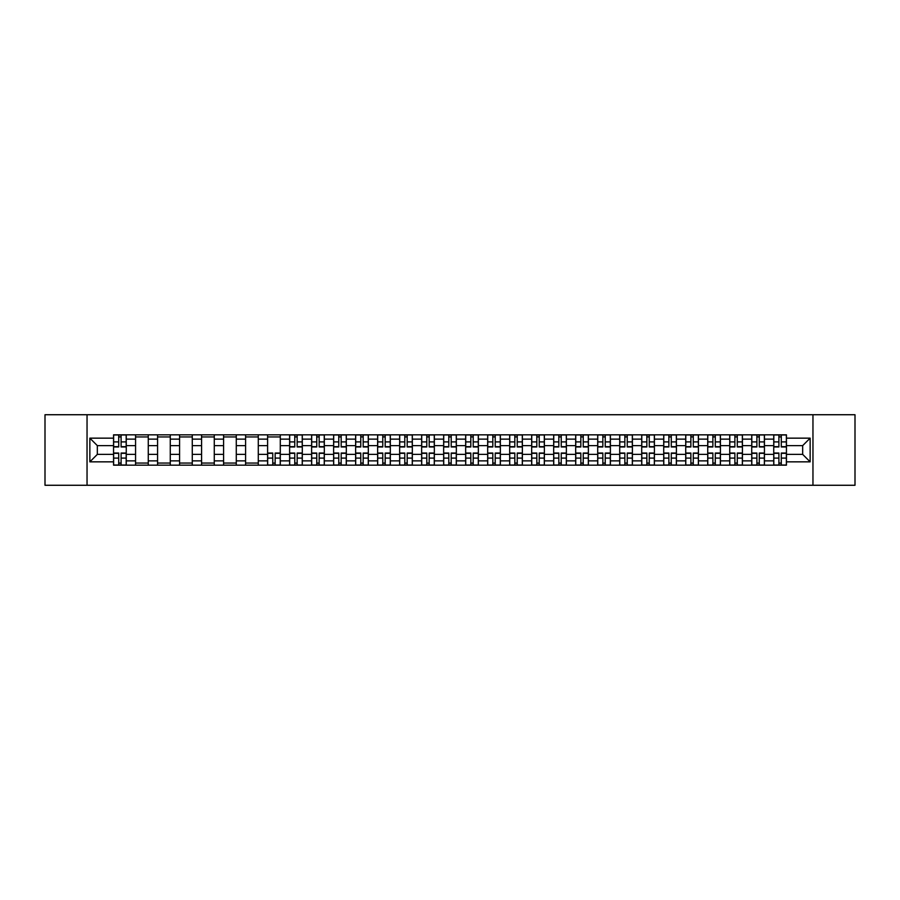 <?xml version="1.0" encoding="UTF-8"?>
<svg xmlns="http://www.w3.org/2000/svg" width="900" height="900" viewBox="0 0 900 900"><rect width="100%" height="100%" fill="white"/><g stroke="black" fill="none" stroke-linecap="round" stroke-linejoin="round"><path stroke-width="1.35" d="M812.959 485.269L855 485.269L855 414.731L45 414.731L45 485.269L812.959 485.269L812.959 414.731M135.562 465.165L135.562 439.132L126.259 439.132L126.259 465.165M126.259 439.132L126.259 434.835M135.562 439.132L135.562 434.835M148.264 434.835L148.264 465.165M157.567 465.165L157.567 434.835M170.269 434.835L170.269 465.165M179.572 465.165L179.572 434.835M192.274 434.835L192.274 465.165M201.578 465.165L201.578 434.835M214.279 434.835L214.279 465.165M223.594 465.165L223.594 434.835M236.284 434.835L236.284 465.165M245.599 465.165L245.599 434.835M258.289 434.835L258.289 465.165M267.604 465.165L267.604 434.835M280.294 434.835L280.294 465.165M289.609 465.165L289.609 434.835M302.299 434.835L302.299 465.165M311.614 465.165L311.614 434.835M324.315 434.835L324.315 465.165M333.619 465.165L333.619 434.835M346.32 434.835L346.32 465.165M355.624 465.165L355.624 434.835M368.325 434.835L368.325 465.165M377.629 465.165L377.629 434.835M390.33 434.835L390.33 465.165M399.645 465.165L399.645 434.835M412.335 434.835L412.335 465.165M421.65 465.165L421.65 434.835M434.34 434.835L434.34 465.165M443.655 465.165L443.655 434.835M456.345 434.835L456.345 465.165M465.66 465.165L465.66 434.835M478.35 434.835L478.35 465.165M487.665 465.165L487.665 434.835M500.355 434.835L500.355 465.165M509.67 465.165L509.67 434.835M522.371 434.835L522.371 465.165M531.675 465.165L531.675 434.835M544.376 434.835L544.376 465.165M553.68 465.165L553.68 434.835M566.381 434.835L566.381 465.165M575.685 465.165L575.685 434.835M588.386 434.835L588.386 465.165M597.701 465.165L597.701 434.835M610.391 434.835L610.391 465.165M619.706 465.165L619.706 434.835M632.396 434.835L632.396 465.165M641.711 465.165L641.711 434.835M654.401 434.835L654.401 465.165M663.716 465.165L663.716 434.835M676.406 434.835L676.406 465.165M685.721 465.165L685.721 434.835M698.423 434.835L698.423 465.165M707.726 465.165L707.726 434.835M720.428 434.835L720.428 465.165M729.731 465.165L729.731 434.835M742.433 434.835L742.433 465.165M751.736 465.165L751.736 434.835M764.438 434.835L764.438 465.165M773.741 465.165L773.741 434.835M773.741 454.376L764.438 454.376M751.736 454.376L742.433 454.376M729.731 454.376L720.428 454.376M707.726 454.376L698.423 454.376M685.721 454.376L676.406 454.376M663.716 454.376L654.401 454.376M641.711 454.376L632.396 454.376M619.706 454.376L610.391 454.376M597.701 454.376L588.386 454.376M575.685 454.376L566.381 454.376M553.68 454.376L544.376 454.376M531.675 454.376L522.371 454.376M509.67 454.376L500.355 454.376M487.665 454.376L478.35 454.376M465.66 454.376L456.345 454.376M443.655 454.376L434.34 454.376M421.65 454.376L412.335 454.376M399.645 454.376L390.33 454.376M377.629 454.376L368.325 454.376M355.624 454.376L346.32 454.376M333.619 454.376L324.315 454.376M311.614 454.376L302.299 454.376M289.609 454.376L280.294 454.376M267.604 454.376L258.289 454.376M245.599 454.376L236.284 454.376M223.594 454.376L214.279 454.376M201.578 454.376L192.274 454.376M179.572 454.376L170.269 454.376M157.567 454.376L148.264 454.376M135.562 454.376L126.259 454.376M773.741 445.624L764.438 445.624M751.736 445.624L742.433 445.624M729.731 445.624L720.428 445.624M707.726 445.624L698.423 445.624M685.721 445.624L676.406 445.624M663.716 445.624L654.401 445.624M641.711 445.624L632.396 445.624M619.706 445.624L610.391 445.624M597.701 445.624L588.386 445.624M575.685 445.624L566.381 445.624M553.68 445.624L544.376 445.624M531.675 445.624L522.371 445.624M509.67 445.624L500.355 445.624M487.665 445.624L478.35 445.624M465.66 445.624L456.345 445.624M443.655 445.624L434.34 445.624M421.65 445.624L412.335 445.624M399.645 445.624L390.33 445.624M377.629 445.624L368.325 445.624M355.624 445.624L346.32 445.624M333.619 445.624L324.315 445.624M311.614 445.624L302.299 445.624M289.609 445.624L280.294 445.624M267.604 445.624L258.289 445.624M245.599 445.624L236.284 445.624M223.594 445.624L214.279 445.624M201.578 445.624L192.274 445.624M179.572 445.624L170.269 445.624M157.567 445.624L148.264 445.624M135.562 445.624L126.259 445.624M97.335 454.376L113.558 454.376L113.558 445.624L97.335 445.624L97.335 454.376L89.854 461.846L89.854 438.154L113.558 438.154L113.558 445.624M786.442 445.624L786.442 454.376L802.665 454.376L802.665 445.624L786.442 445.624L786.442 434.835L113.558 434.835L113.558 438.154M786.442 438.154L810.146 438.154L810.146 461.846L786.442 461.846L786.442 454.376M113.558 454.376L113.558 465.165L786.442 465.165L786.442 461.846M113.558 461.846L89.854 461.846M87.041 485.269L87.041 414.731M121.106 463.05L118.71 463.05M118.71 436.95L121.106 436.95M148.264 463.05L135.562 463.05M135.562 436.95L148.264 436.95M170.269 463.05L157.567 463.05M157.567 436.95L170.269 436.95M192.274 463.05L179.572 463.05M179.572 436.95L192.274 436.95M214.279 463.05L201.578 463.05M201.578 436.95L214.279 436.95M236.284 463.05L223.594 463.05M223.594 436.95L236.284 436.95M258.289 463.05L245.599 463.05M245.599 436.95L258.289 436.95M275.153 463.05L272.756 463.05M267.604 436.95L280.294 436.95M297.157 463.05L294.761 463.05M294.761 436.95L297.157 436.95M319.162 463.05L316.766 463.05M316.766 436.95L319.162 436.95M341.168 463.05L338.771 463.05M338.771 436.95L341.168 436.95M363.173 463.05L360.776 463.05M360.776 436.95L363.173 436.95M385.178 463.05L382.781 463.05M382.781 436.95L385.178 436.95M407.183 463.05L404.786 463.05M404.786 436.95L407.183 436.95M429.188 463.05L426.791 463.05M426.791 436.95L429.188 436.95M451.204 463.05L448.796 463.05M448.796 436.95L451.204 436.95M473.209 463.05L470.812 463.05M470.812 436.95L473.209 436.95M495.214 463.05L492.817 463.05M492.817 436.95L495.214 436.95M517.219 463.05L514.822 463.05M514.822 436.95L517.219 436.95M539.224 463.05L536.827 463.05M536.827 436.95L539.224 436.95M561.229 463.05L558.832 463.05M558.832 436.95L561.229 436.95M583.234 463.05L580.837 463.05M580.837 436.95L583.234 436.95M605.239 463.05L602.842 463.05M602.842 436.95L605.239 436.95M627.244 463.05L624.847 463.05M624.847 436.95L627.244 436.95M649.26 463.05L646.852 463.05M646.852 436.95L649.26 436.95M671.265 463.05L668.869 463.05M668.869 436.95L671.265 436.95M693.27 463.05L690.874 463.05M690.874 436.95L693.27 436.95M715.275 463.05L712.879 463.05M712.879 436.95L715.275 436.95M737.28 463.05L734.884 463.05M734.884 436.95L737.28 436.95M759.285 463.05L756.889 463.05M756.889 436.95L759.285 436.95M781.29 463.05L778.894 463.05M778.894 436.95L781.29 436.95M89.854 438.154L97.335 445.624M802.665 454.376L810.146 461.846M802.665 445.624L810.146 438.154M121.106 446.963L121.106 434.981L126.18 434.981L126.18 446.963L121.106 446.963M118.71 436.815L121.106 436.815M123.154 434.981L113.625 434.981L113.625 446.963L118.71 446.963L118.71 434.981L116.663 434.981M118.71 453.037L118.71 465.019L113.625 465.019L113.625 453.037L118.71 453.037M121.106 463.185L118.71 463.185M116.663 465.019L126.18 465.019L126.18 453.037L121.106 453.037L121.106 465.019L123.154 465.019M297.157 446.963L297.157 434.981L302.231 434.981L302.231 446.963L297.157 446.963M294.761 436.815L297.157 436.815M299.205 434.981L289.676 434.981L289.676 446.963L294.761 446.963L294.761 434.981L292.714 434.981M319.162 446.963L319.162 434.981L324.236 434.981L324.236 446.963L319.162 446.963M316.766 436.815L319.162 436.815M321.21 434.981L311.681 434.981L311.681 446.963L316.766 446.963L316.766 434.981L314.719 434.981M341.168 446.963L341.168 434.981L346.241 434.981L346.241 446.963L341.168 446.963M338.771 436.815L341.168 436.815M343.215 434.981L333.686 434.981L333.686 446.963L338.771 446.963L338.771 434.981L336.724 434.981M363.173 446.963L363.173 434.981L368.257 434.981L368.257 446.963L363.173 446.963M360.776 436.815L363.173 436.815M365.22 434.981L355.702 434.981L355.702 446.963L360.776 446.963L360.776 434.981L358.729 434.981M385.178 446.963L385.178 434.981L390.262 434.981L390.262 446.963L385.178 446.963M382.781 436.815L385.178 436.815M387.225 434.981L377.707 434.981L377.707 446.963L382.781 446.963L382.781 434.981L380.734 434.981M407.183 446.963L407.183 434.981L412.267 434.981L412.267 446.963L407.183 446.963M404.786 436.815L407.183 436.815M409.23 434.981L399.713 434.981L399.713 446.963L404.786 446.963L404.786 434.981L402.739 434.981M429.188 446.963L429.188 434.981L434.272 434.981L434.272 446.963L429.188 446.963M426.791 436.815L429.188 436.815M431.235 434.981L421.718 434.981L421.718 446.963L426.791 446.963L426.791 434.981L424.744 434.981M451.204 446.963L451.204 434.981L456.277 434.981L456.277 446.963L451.204 446.963M448.796 436.815L451.204 436.815M453.24 434.981L443.723 434.981L443.723 446.963L448.796 446.963L448.796 434.981L446.76 434.981M473.209 446.963L473.209 434.981L478.282 434.981L478.282 446.963L473.209 446.963M470.812 436.815L473.209 436.815M475.256 434.981L465.728 434.981L465.728 446.963L470.812 446.963L470.812 434.981L468.765 434.981M495.214 446.963L495.214 434.981L500.287 434.981L500.287 446.963L495.214 446.963M492.817 436.815L495.214 436.815M497.261 434.981L487.733 434.981L487.733 446.963L492.817 446.963L492.817 434.981L490.77 434.981M517.219 446.963L517.219 434.981L522.293 434.981L522.293 446.963L517.219 446.963M514.822 436.815L517.219 436.815M519.266 434.981L509.738 434.981L509.738 446.963L514.822 446.963L514.822 434.981L512.775 434.981M539.224 446.963L539.224 434.981L544.298 434.981L544.298 446.963L539.224 446.963M536.827 436.815L539.224 436.815M541.271 434.981L531.743 434.981L531.743 446.963L536.827 446.963L536.827 434.981L534.78 434.981M561.229 446.963L561.229 434.981L566.314 434.981L566.314 446.963L561.229 446.963M558.832 436.815L561.229 436.815M563.276 434.981L553.759 434.981L553.759 446.963L558.832 446.963L558.832 434.981L556.785 434.981M583.234 446.963L583.234 434.981L588.319 434.981L588.319 446.963L583.234 446.963M580.837 436.815L583.234 436.815M585.281 434.981L575.764 434.981L575.764 446.963L580.837 446.963L580.837 434.981L578.79 434.981M272.756 453.037L272.756 465.019L267.671 465.019L267.671 453.037L272.756 453.037M275.153 463.185L272.756 463.185M270.709 465.019L280.226 465.019L280.226 453.037L275.153 453.037L275.153 465.019L277.189 465.019M294.761 453.037L294.761 465.019L289.676 465.019L289.676 453.037L294.761 453.037M297.157 463.185L294.761 463.185M292.714 465.019L302.231 465.019L302.231 453.037L297.157 453.037L297.157 465.019L299.205 465.019M316.766 453.037L316.766 465.019L311.681 465.019L311.681 453.037L316.766 453.037M319.162 463.185L316.766 463.185M314.719 465.019L324.236 465.019L324.236 453.037L319.162 453.037L319.162 465.019L321.21 465.019M338.771 453.037L338.771 465.019L333.686 465.019L333.686 453.037L338.771 453.037M341.168 463.185L338.771 463.185M336.724 465.019L346.241 465.019L346.241 453.037L341.168 453.037L341.168 465.019L343.215 465.019M360.776 453.037L360.776 465.019L355.702 465.019L355.702 453.037L360.776 453.037M363.173 463.185L360.776 463.185M358.729 465.019L368.257 465.019L368.257 453.037L363.173 453.037L363.173 465.019L365.22 465.019M382.781 453.037L382.781 465.019L377.707 465.019L377.707 453.037L382.781 453.037M385.178 463.185L382.781 463.185M380.734 465.019L390.262 465.019L390.262 453.037L385.178 453.037L385.178 465.019L387.225 465.019M404.786 453.037L404.786 465.019L399.713 465.019L399.713 453.037L404.786 453.037M407.183 463.185L404.786 463.185M402.739 465.019L412.267 465.019L412.267 453.037L407.183 453.037L407.183 465.019L409.23 465.019M426.791 453.037L426.791 465.019L421.718 465.019L421.718 453.037L426.791 453.037M429.188 463.185L426.791 463.185M424.744 465.019L434.272 465.019L434.272 453.037L429.188 453.037L429.188 465.019L431.235 465.019M448.796 453.037L448.796 465.019L443.723 465.019L443.723 453.037L448.796 453.037M451.204 463.185L448.796 463.185M446.76 465.019L456.277 465.019L456.277 453.037L451.204 453.037L451.204 465.019L453.24 465.019M470.812 453.037L470.812 465.019L465.728 465.019L465.728 453.037L470.812 453.037M473.209 463.185L470.812 463.185M468.765 465.019L478.282 465.019L478.282 453.037L473.209 453.037L473.209 465.019L475.256 465.019M492.817 453.037L492.817 465.019L487.733 465.019L487.733 453.037L492.817 453.037M495.214 463.185L492.817 463.185M490.77 465.019L500.287 465.019L500.287 453.037L495.214 453.037L495.214 465.019L497.261 465.019M514.822 453.037L514.822 465.019L509.738 465.019L509.738 453.037L514.822 453.037M517.219 463.185L514.822 463.185M512.775 465.019L522.293 465.019L522.293 453.037L517.219 453.037L517.219 465.019L519.266 465.019M536.827 453.037L536.827 465.019L531.743 465.019L531.743 453.037L536.827 453.037M539.224 463.185L536.827 463.185M534.78 465.019L544.298 465.019L544.298 453.037L539.224 453.037L539.224 465.019L541.271 465.019M558.832 453.037L558.832 465.019L553.759 465.019L553.759 453.037L558.832 453.037M561.229 463.185L558.832 463.185M556.785 465.019L566.314 465.019L566.314 453.037L561.229 453.037L561.229 465.019L563.276 465.019M580.837 453.037L580.837 465.019L575.764 465.019L575.764 453.037L580.837 453.037M583.234 463.185L580.837 463.185M578.79 465.019L588.319 465.019L588.319 453.037L583.234 453.037L583.234 465.019L585.281 465.019M605.239 446.963L605.239 434.981L610.324 434.981L610.324 446.963L605.239 446.963M602.842 436.815L605.239 436.815M607.286 434.981L597.769 434.981L597.769 446.963L602.842 446.963L602.842 434.981L600.795 434.981M602.842 453.037L602.842 465.019L597.769 465.019L597.769 453.037L602.842 453.037M605.239 463.185L602.842 463.185M600.795 465.019L610.324 465.019L610.324 453.037L605.239 453.037L605.239 465.019L607.286 465.019M627.244 446.963L627.244 434.981L632.329 434.981L632.329 446.963L627.244 446.963M624.847 436.815L627.244 436.815M629.291 434.981L619.774 434.981L619.774 446.963L624.847 446.963L624.847 434.981L622.811 434.981M624.847 453.037L624.847 465.019L619.774 465.019L619.774 453.037L624.847 453.037M627.244 463.185L624.847 463.185M622.811 465.019L632.329 465.019L632.329 453.037L627.244 453.037L627.244 465.019L629.291 465.019M649.26 446.963L649.26 434.981L654.334 434.981L654.334 446.963L649.26 446.963M646.852 436.815L649.26 436.815M651.296 434.981L641.779 434.981L641.779 446.963L646.852 446.963L646.852 434.981L644.816 434.981M646.852 453.037L646.852 465.019L641.779 465.019L641.779 453.037L646.852 453.037M649.26 463.185L646.852 463.185M644.816 465.019L654.334 465.019L654.334 453.037L649.26 453.037L649.26 465.019L651.296 465.019M671.265 446.963L671.265 434.981L676.339 434.981L676.339 446.963L671.265 446.963M668.869 436.815L671.265 436.815M673.312 434.981L663.784 434.981L663.784 446.963L668.869 446.963L668.869 434.981L666.821 434.981M668.869 453.037L668.869 465.019L663.784 465.019L663.784 453.037L668.869 453.037M671.265 463.185L668.869 463.185M666.821 465.019L676.339 465.019L676.339 453.037L671.265 453.037L671.265 465.019L673.312 465.019M693.27 446.963L693.27 434.981L698.344 434.981L698.344 446.963L693.27 446.963M690.874 436.815L693.27 436.815M695.317 434.981L685.789 434.981L685.789 446.963L690.874 446.963L690.874 434.981L688.826 434.981M690.874 453.037L690.874 465.019L685.789 465.019L685.789 453.037L690.874 453.037M693.27 463.185L690.874 463.185M688.826 465.019L698.344 465.019L698.344 453.037L693.27 453.037L693.27 465.019L695.317 465.019M715.275 446.963L715.275 434.981L720.349 434.981L720.349 446.963L715.275 446.963M712.879 436.815L715.275 436.815M717.322 434.981L707.794 434.981L707.794 446.963L712.879 446.963L712.879 434.981L710.831 434.981M712.879 453.037L712.879 465.019L707.794 465.019L707.794 453.037L712.879 453.037M715.275 463.185L712.879 463.185M710.831 465.019L720.349 465.019L720.349 453.037L715.275 453.037L715.275 465.019L717.322 465.019M737.28 446.963L737.28 434.981L742.354 434.981L742.354 446.963L737.28 446.963M734.884 436.815L737.28 436.815M739.327 434.981L729.799 434.981L729.799 446.963L734.884 446.963L734.884 434.981L732.836 434.981M734.884 453.037L734.884 465.019L729.799 465.019L729.799 453.037L734.884 453.037M737.28 463.185L734.884 463.185M732.836 465.019L742.354 465.019L742.354 453.037L737.28 453.037L737.28 465.019L739.327 465.019M759.285 446.963L759.285 434.981L764.37 434.981L764.37 446.963L759.285 446.963M756.889 436.815L759.285 436.815M761.332 434.981L751.815 434.981L751.815 446.963L756.889 446.963L756.889 434.981L754.841 434.981M756.889 453.037L756.889 465.019L751.815 465.019L751.815 453.037L756.889 453.037M759.285 463.185L756.889 463.185M754.841 465.019L764.37 465.019L764.37 453.037L759.285 453.037L759.285 465.019L761.332 465.019M781.29 446.963L781.29 434.981L786.375 434.981L786.375 446.963L781.29 446.963M778.894 436.815L781.29 436.815M783.337 434.981L773.82 434.981L773.82 446.963L778.894 446.963L778.894 434.981L776.846 434.981M778.894 453.037L778.894 465.019L773.82 465.019L773.82 453.037L778.894 453.037M781.29 463.185L778.894 463.185M776.846 465.019L786.375 465.019L786.375 453.037L781.29 453.037L781.29 465.019L783.337 465.019M751.736 439.132L742.433 439.132M729.731 439.132L720.428 439.132M707.726 439.132L698.423 439.132M685.721 439.132L676.406 439.132M663.716 439.132L654.401 439.132M641.711 439.132L632.396 439.132M619.706 439.132L610.391 439.132M597.701 439.132L588.386 439.132M575.685 439.132L566.381 439.132M553.68 439.132L544.376 439.132M531.675 439.132L522.371 439.132M509.67 439.132L500.355 439.132M487.665 439.132L478.35 439.132M465.66 439.132L456.345 439.132M443.655 439.132L434.34 439.132M421.65 439.132L412.335 439.132M399.645 439.132L390.33 439.132M377.629 439.132L368.325 439.132M355.624 439.132L346.32 439.132M333.619 439.132L324.315 439.132M311.614 439.132L302.299 439.132M289.609 439.132L280.294 439.132M267.604 439.132L258.289 439.132M245.599 439.132L236.284 439.132M223.594 439.132L214.279 439.132M201.578 439.132L192.274 439.132M179.572 439.132L170.269 439.132M157.567 439.132L148.264 439.132M773.741 439.132L764.438 439.132M751.736 460.868L742.433 460.868M729.731 460.868L720.428 460.868M707.726 460.868L698.423 460.868M685.721 460.868L676.406 460.868M663.716 460.868L654.401 460.868M641.711 460.868L632.396 460.868M619.706 460.868L610.391 460.868M597.701 460.868L588.386 460.868M575.685 460.868L566.381 460.868M553.68 460.868L544.376 460.868M531.675 460.868L522.371 460.868M509.67 460.868L500.355 460.868M487.665 460.868L478.35 460.868M465.66 460.868L456.345 460.868M443.655 460.868L434.34 460.868M421.65 460.868L412.335 460.868M399.645 460.868L390.33 460.868M377.629 460.868L368.325 460.868M355.624 460.868L346.32 460.868M333.619 460.868L324.315 460.868M311.614 460.868L302.299 460.868M289.609 460.868L280.294 460.868M267.604 460.868L258.289 460.868M245.599 460.868L236.284 460.868M223.594 460.868L214.279 460.868M201.578 460.868L192.274 460.868M179.572 460.868L170.269 460.868M157.567 460.868L148.264 460.868M135.562 460.868L126.259 460.868M773.741 460.868L764.438 460.868M121.106 446.67L126.18 446.67M121.106 441.9L126.18 441.9M113.625 446.67L118.71 446.67M113.625 441.9L118.71 441.9M118.71 453.33L113.625 453.33M118.71 458.1L113.625 458.1M126.18 453.33L121.106 453.33M126.18 458.1L121.106 458.1M297.157 446.67L302.231 446.67M297.157 441.9L302.231 441.9M289.676 446.67L294.761 446.67M289.676 441.9L294.761 441.9M319.162 446.67L324.236 446.67M319.162 441.9L324.236 441.9M311.681 446.67L316.766 446.67M311.681 441.9L316.766 441.9M341.168 446.67L346.241 446.67M341.168 441.9L346.241 441.9M333.686 446.67L338.771 446.67M333.686 441.9L338.771 441.9M363.173 446.67L368.257 446.67M363.173 441.9L368.257 441.9M355.702 446.67L360.776 446.67M355.702 441.9L360.776 441.9M385.178 446.67L390.262 446.67M385.178 441.9L390.262 441.9M377.707 446.67L382.781 446.67M377.707 441.9L382.781 441.9M407.183 446.67L412.267 446.67M407.183 441.9L412.267 441.9M399.713 446.67L404.786 446.67M399.713 441.9L404.786 441.9M429.188 446.67L434.272 446.67M429.188 441.9L434.272 441.9M421.718 446.67L426.791 446.67M421.718 441.9L426.791 441.9M451.204 446.67L456.277 446.67M451.204 441.9L456.277 441.9M443.723 446.67L448.796 446.67M443.723 441.9L448.796 441.9M473.209 446.67L478.282 446.67M473.209 441.9L478.282 441.9M465.728 446.67L470.812 446.67M465.728 441.9L470.812 441.9M495.214 446.67L500.287 446.67M495.214 441.9L500.287 441.9M487.733 446.67L492.817 446.67M487.733 441.9L492.817 441.9M517.219 446.67L522.293 446.67M517.219 441.9L522.293 441.9M509.738 446.67L514.822 446.67M509.738 441.9L514.822 441.9M539.224 446.67L544.298 446.67M539.224 441.9L544.298 441.9M531.743 446.67L536.827 446.67M531.743 441.9L536.827 441.9M561.229 446.67L566.314 446.67M561.229 441.9L566.314 441.9M553.759 446.67L558.832 446.67M553.759 441.9L558.832 441.9M583.234 446.67L588.319 446.67M583.234 441.9L588.319 441.9M575.764 446.67L580.837 446.67M575.764 441.9L580.837 441.9M272.756 453.33L267.671 453.33M272.756 458.1L267.671 458.1M280.226 453.33L275.153 453.33M280.226 458.1L275.153 458.1M294.761 453.33L289.676 453.33M294.761 458.1L289.676 458.1M302.231 453.33L297.157 453.33M302.231 458.1L297.157 458.1M316.766 453.33L311.681 453.33M316.766 458.1L311.681 458.1M324.236 453.33L319.162 453.33M324.236 458.1L319.162 458.1M338.771 453.33L333.686 453.33M338.771 458.1L333.686 458.1M346.241 453.33L341.168 453.33M346.241 458.1L341.168 458.1M360.776 453.33L355.702 453.33M360.776 458.1L355.702 458.1M368.257 453.33L363.173 453.33M368.257 458.1L363.173 458.1M382.781 453.33L377.707 453.33M382.781 458.1L377.707 458.1M390.262 453.33L385.178 453.33M390.262 458.1L385.178 458.1M404.786 453.33L399.713 453.33M404.786 458.1L399.713 458.1M412.267 453.33L407.183 453.33M412.267 458.1L407.183 458.1M426.791 453.33L421.718 453.33M426.791 458.1L421.718 458.1M434.272 453.33L429.188 453.33M434.272 458.1L429.188 458.1M448.796 453.33L443.723 453.33M448.796 458.1L443.723 458.1M456.277 453.33L451.204 453.33M456.277 458.1L451.204 458.1M470.812 453.33L465.728 453.33M470.812 458.1L465.728 458.1M478.282 453.33L473.209 453.33M478.282 458.1L473.209 458.1M492.817 453.33L487.733 453.33M492.817 458.1L487.733 458.1M500.287 453.33L495.214 453.33M500.287 458.1L495.214 458.1M514.822 453.33L509.738 453.33M514.822 458.1L509.738 458.1M522.293 453.33L517.219 453.33M522.293 458.1L517.219 458.1M536.827 453.33L531.743 453.33M536.827 458.1L531.743 458.1M544.298 453.33L539.224 453.33M544.298 458.1L539.224 458.1M558.832 453.33L553.759 453.33M558.832 458.1L553.759 458.1M566.314 453.33L561.229 453.33M566.314 458.1L561.229 458.1M580.837 453.33L575.764 453.33M580.837 458.1L575.764 458.1M588.319 453.33L583.234 453.33M588.319 458.1L583.234 458.1M605.239 446.67L610.324 446.67M605.239 441.9L610.324 441.9M597.769 446.67L602.842 446.67M597.769 441.9L602.842 441.9M602.842 453.33L597.769 453.33M602.842 458.1L597.769 458.1M610.324 453.33L605.239 453.33M610.324 458.1L605.239 458.1M627.244 446.67L632.329 446.67M627.244 441.9L632.329 441.9M619.774 446.67L624.847 446.67M619.774 441.9L624.847 441.9M624.847 453.33L619.774 453.33M624.847 458.1L619.774 458.1M632.329 453.33L627.244 453.33M632.329 458.1L627.244 458.1M649.26 446.67L654.334 446.67M649.26 441.9L654.334 441.9M641.779 446.67L646.852 446.67M641.779 441.9L646.852 441.9M646.852 453.33L641.779 453.33M646.852 458.1L641.779 458.1M654.334 453.33L649.26 453.33M654.334 458.1L649.26 458.1M671.265 446.67L676.339 446.67M671.265 441.9L676.339 441.9M663.784 446.67L668.869 446.67M663.784 441.9L668.869 441.9M668.869 453.33L663.784 453.33M668.869 458.1L663.784 458.1M676.339 453.33L671.265 453.33M676.339 458.1L671.265 458.1M693.27 446.67L698.344 446.67M693.27 441.9L698.344 441.9M685.789 446.67L690.874 446.67M685.789 441.9L690.874 441.9M690.874 453.33L685.789 453.33M690.874 458.1L685.789 458.1M698.344 453.33L693.27 453.33M698.344 458.1L693.27 458.1M715.275 446.67L720.349 446.67M715.275 441.9L720.349 441.9M707.794 446.67L712.879 446.67M707.794 441.9L712.879 441.9M712.879 453.33L707.794 453.33M712.879 458.1L707.794 458.1M720.349 453.33L715.275 453.33M720.349 458.1L715.275 458.1M737.28 446.67L742.354 446.67M737.28 441.9L742.354 441.9M729.799 446.67L734.884 446.67M729.799 441.9L734.884 441.9M734.884 453.33L729.799 453.33M734.884 458.1L729.799 458.1M742.354 453.33L737.28 453.33M742.354 458.1L737.28 458.1M759.285 446.67L764.37 446.67M759.285 441.9L764.37 441.9M751.815 446.67L756.889 446.67M751.815 441.9L756.889 441.9M756.889 453.33L751.815 453.33M756.889 458.1L751.815 458.1M764.37 453.33L759.285 453.33M764.37 458.1L759.285 458.1M781.29 446.67L786.375 446.67M781.29 441.9L786.375 441.9M773.82 446.67L778.894 446.67M773.82 441.9L778.894 441.9M778.894 453.33L773.82 453.33M778.894 458.1L773.82 458.1M786.375 453.33L781.29 453.33M786.375 458.1L781.29 458.1"/></g></svg>
